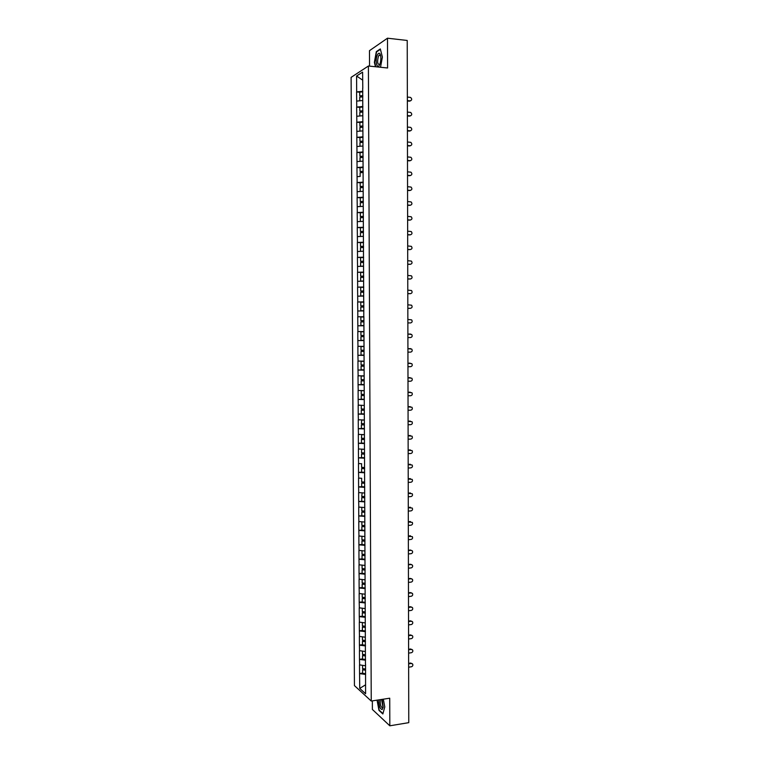 <?xml version="1.0" encoding="UTF-8"?>
<svg xmlns="http://www.w3.org/2000/svg" width="764" height="764" viewBox="0 0 764 764"><rect width="100%" height="100%" fill="white"/><g stroke="black" fill="none" stroke-linecap="round" stroke-linejoin="round"><path stroke-width="1.15" d="M372.345 700.884L372.383 709.46L389.821 725.8L408.769 722.658L407.222 40.463L387.491 38.2L369.48 50.672L369.547 66.134M351.106 77.365L354.429 685.604L371.247 701.046L368.401 66.019L351.106 77.365M365.555 684.821L359.739 688.402L365.593 693.75L365.555 664.25M359.739 688.402L359.567 673.533L362.613 673.103M365.459 665.759L359.519 664.881L359.567 673.533M359.624 664.966L359.491 659.322L362.537 658.902M365.393 651.501L359.452 650.661L359.491 659.322M359.548 650.737L359.424 645.083L362.47 644.692M365.326 637.214L359.376 636.412L359.424 645.083M359.472 636.488L359.347 630.825L362.394 630.443M365.249 622.899L359.3 622.135L359.347 630.825M359.405 622.211L359.271 616.548L362.327 616.185M365.182 608.564L359.233 607.838L359.271 616.548M359.328 607.905L359.204 602.242L362.26 601.889M365.116 594.201L359.156 593.513L359.204 602.242M359.252 593.58L359.128 587.908L362.184 587.583M365.049 579.819L359.08 579.169L359.128 587.908M359.185 579.236L359.051 573.554L362.117 573.239M364.982 565.417L359.004 564.806L359.051 573.554M359.109 564.863L358.975 559.172L362.041 558.885M364.906 550.987L358.937 550.405L358.975 559.172M359.032 550.462L358.908 544.77L361.974 544.493M364.839 536.529L358.86 535.994L358.908 544.77M358.956 536.041L358.832 530.35L361.897 530.082M364.772 522.051L358.784 521.545L358.832 530.35M358.889 521.602L358.755 515.891L364.839 515.872M364.695 507.544L358.708 507.086L358.755 515.891M358.813 507.124L358.679 501.423L364.772 501.375M364.629 493.019L358.631 492.589L358.679 501.423M358.736 492.637L358.602 486.916L361.859 486.697M361.697 478.293L358.564 478.083L358.602 486.916M358.66 478.121L358.536 472.4L361.974 472.181M361.678 463.738L358.488 463.538L358.536 472.4M358.583 463.576L358.459 457.846L362.146 457.646M364.418 449.28L358.411 448.974L358.459 457.846M358.507 449.003L358.383 443.273L362.365 443.072M364.352 434.649L358.335 434.391L358.383 443.273M358.44 434.41L358.306 428.68L362.68 428.48M364.275 419.999L358.259 419.77L358.306 428.68M358.364 419.799L358.23 414.05L363.129 413.868M364.208 405.445L358.182 405.14L358.23 414.05M358.287 405.159L358.154 399.41L363.788 399.228M364.142 390.624L358.106 390.471L358.154 399.41M358.211 390.49L358.077 384.731L364.208 384.569M364.065 375.898L358.029 375.783L358.077 384.731M358.135 375.802L358.001 370.034L364.142 369.91M363.998 361.143L357.953 361.076L358.001 370.034M358.058 361.086L357.924 355.317L364.075 355.222M363.922 346.369L357.886 346.34L357.924 355.317M357.982 346.34L357.848 340.572L363.998 340.515M363.855 331.566L357.81 331.576L357.848 340.572M357.905 331.576L357.733 316.783L363.884 316.793M363.884 316.735L357.733 316.783M357.829 316.783L357.657 301.971L363.817 302.019M363.817 301.885L357.657 301.971M357.753 301.971L357.581 287.14L363.75 287.216M363.74 287.006L357.581 287.14M357.676 287.13L357.504 272.271L363.674 272.395L360.618 272.5L360.637 276.167L363.693 276.176M363.674 272.099L357.504 272.271M357.6 272.261L357.428 257.382L363.167 257.525M363.597 257.172L357.428 257.382M357.523 257.363L357.351 242.475L362.337 242.627M363.53 242.207L357.351 242.475M357.447 242.446L357.266 227.529L361.725 227.701M363.454 227.233L357.266 227.529M357.371 227.51L357.189 212.564L361.257 212.745M363.387 212.22L357.189 212.564M357.294 212.535L357.113 197.58L360.875 197.761M363.311 197.188L357.113 197.58M357.218 197.542L357.036 182.558L360.56 182.758M363.244 182.138L357.036 182.558M357.141 182.52L356.96 167.517L360.283 167.717M363.167 167.049L356.96 167.517M357.065 167.478L356.883 152.447L360.045 152.666L360.045 156.381L363.12 156.439M363.101 151.94L356.883 152.447M356.989 152.408L356.807 137.358L359.949 137.587L359.968 141.302L363.043 141.359M363.024 136.804L356.807 137.358M356.903 137.31L356.731 122.24L359.873 122.488M362.948 121.638L356.731 122.24M356.826 122.183L356.654 107.094L359.796 107.361M362.881 106.454L356.654 107.094M356.75 107.036L356.568 91.919L359.72 92.205M362.804 91.241L356.568 91.919M356.673 91.861L356.587 76.018L362.604 72.112L362.795 88.252M363.712 301.551L362.69 88.194M363.817 301.541L363.779 316.592M363.884 316.582L365.45 664.327M365.536 660.201L359.596 659.408M365.469 645.924L359.519 645.169M365.402 631.627L359.443 630.902M365.326 617.312L359.376 616.615M365.259 602.968L359.3 602.309M365.192 588.595L359.223 587.974M365.125 574.203L359.156 573.621M365.049 559.783L359.08 559.238M364.982 545.343L359.004 544.827M364.915 530.875L358.927 530.397M364.848 516.388L358.851 515.939M364.772 501.872L358.784 501.461M364.705 487.337L358.708 486.964M364.638 472.773L358.631 472.429M364.562 458.18L358.555 457.884M364.495 443.569L358.478 443.301M364.428 428.929L358.402 428.699M364.352 414.269L358.335 414.078M364.285 399.582L358.259 399.419M364.218 384.865L358.182 384.75M364.142 370.129L358.106 370.043M364.075 355.365L358.029 355.317M363.998 340.582L357.953 340.572M363.826 325.77L357.877 325.798M363.759 310.929L357.8 310.996M363.683 296.069L357.724 296.165M363.616 281.181L357.647 281.314M363.54 266.264L357.571 266.435M363.473 251.203L357.495 251.537M363.397 236.362L357.418 236.611M363.33 221.369L357.342 221.655M363.253 206.356L357.266 206.681M363.177 191.315L357.189 191.668M360.197 176.436L357.113 176.637M363.034 161.147L357.036 161.586M362.967 146.029L356.95 146.507M362.89 130.883L356.874 131.398M362.814 115.717L356.798 116.262M362.747 100.514L356.721 101.106M362.642 80.124L356.587 76.018M389.821 725.8L389.726 698.201L371.247 701.046M368.401 66.019L387.596 67.986L387.491 38.2M365.603 674.45L359.663 673.619M380.51 67.261L382.392 57.08L380.329 48.934L376.318 51.656L374.379 62.342L375.468 66.745M377.053 700.149L378.963 710.377L382.85 713.968L384.789 706.948L383.318 699.184M381.733 700.416L383.041 707.54M376.862 51.713L376.318 51.656M410.621 100.838L410.153 100.867C412.073 100.141 412.207 98.995 410.564 97.42L407.346 97.057M362.824 95.958L359.739 95.872L359.72 92.129L362.804 91.852M362.824 95.595L359.739 95.872M362.833 96.866L359.748 97.143L359.768 100.81M410.153 100.867L407.355 100.619M409.58 101.163L407.355 100.972M410.612 115.822L410.182 115.851C412.082 115.144 412.235 113.998 410.65 112.423L407.384 112.06M362.9 111.114L359.815 111.047L359.796 107.304L362.881 107.036M362.9 110.78L359.815 111.047M362.91 112.05L359.825 112.308L359.844 115.985M410.182 115.851L407.393 115.622M409.609 116.128L407.393 115.937M410.602 130.787L410.22 130.806C412.092 130.119 412.264 128.982 410.726 127.397L407.413 127.044M362.976 126.251L359.892 126.184L359.873 122.45L362.957 122.202M362.976 125.945L359.892 126.184M362.976 127.206L359.901 127.445L359.92 131.141M410.22 130.806L407.422 130.587M409.647 131.064L407.422 130.892M410.593 145.714L410.249 145.733C412.102 145.065 412.293 143.938 410.812 142.352L407.451 141.989M363.043 141.073L359.968 141.302M363.024 137.339L359.949 137.568M363.053 142.333L359.968 142.553L359.987 146.268M410.249 145.733L407.46 145.532M409.676 145.972L407.46 145.809M410.583 160.621L410.278 160.641C412.111 159.991 412.312 158.874 410.889 157.279L407.479 156.916M363.12 156.181L360.045 156.381M363.101 152.456L360.025 152.666M360.713 161.319L360.064 161.357L360.045 157.642L363.12 157.441M410.278 160.641L407.489 160.459M409.714 160.851L407.489 160.707M410.564 175.51L410.316 175.519C412.121 174.88 412.34 173.772 410.965 172.186L407.518 171.824M363.187 171.499L360.121 171.451L360.102 167.736L363.167 167.536M363.187 171.26L360.121 171.451M363.196 172.511L360.121 172.702L360.14 176.417M410.316 175.519L407.527 175.348M409.743 175.71L407.527 175.586M379.718 64.501L380.3 62.81C381.15 59 381.045 56.011 379.994 53.852C379.145 52.726 378.256 53.117 377.34 55.027C374.713 60.576 377.177 70.45 379.718 64.501M380.673 55.82L379.183 55.132L378.438 56.259C377.091 61.588 377.445 64.348 379.507 64.529L379.909 64.052M380.357 55.256L379.183 55.132M375.792 66.774L374.675 62.276L376.556 51.923L380.424 49.307M378.849 699.872C378.858 705.821 379.966 709.04 382.191 709.527L383.203 707.225L382.181 699.366M380.338 699.643C379.937 704.351 380.72 707.101 382.688 707.913L383.203 707.187M382.945 713.595L379.192 710.128L377.32 700.111M410.554 190.36L410.344 190.37C412.13 189.749 412.369 188.651 411.042 187.065L407.556 186.693M363.263 186.531L360.188 186.483L360.169 182.777L363.244 182.596M363.263 186.311L360.188 186.483M363.177 191.286L360.331 191.487M363.272 187.562L360.197 187.734L360.216 191.439M410.344 190.37L407.556 190.217M409.771 190.551L407.556 190.427M410.535 205.191L410.373 205.201C412.14 204.59 412.388 203.501 411.108 201.925L407.584 201.543M363.339 201.534L360.264 201.495L360.245 197.79L363.32 197.637M363.33 201.343L360.264 201.495M363.253 206.299L360.484 206.5M363.339 202.594L360.274 202.746L360.293 206.442M410.373 205.201L407.594 205.067M409.8 205.354L407.594 205.249M410.516 220.003L410.402 220.003C412.159 219.411 412.417 218.332 411.185 216.747L407.623 216.374M363.406 216.508L360.341 216.479L360.322 212.784L363.387 212.64M363.406 216.346L360.341 216.479M363.32 221.293L360.656 221.493M363.416 217.597L360.35 217.73L360.369 221.426M410.402 220.003L407.623 219.889M409.838 220.137L407.623 220.051M410.497 234.777L410.44 234.777C412.168 234.204 412.436 233.125 411.252 231.559L407.651 231.177M363.483 231.463L360.417 231.444L360.398 227.748L363.463 227.624M363.473 231.32L360.417 231.444M363.397 236.267L360.856 236.468M363.483 232.571L360.417 232.686L360.436 236.372M410.44 234.777L407.661 234.682M409.867 234.901L407.661 234.825M407.689 249.446L410.469 249.532C412.178 248.968 412.464 247.899 411.318 246.333L407.689 245.951M363.549 246.4L360.493 246.371L360.474 242.694L363.53 242.58M363.549 246.275L360.493 246.371M363.559 247.517L360.493 247.622L360.512 251.299M409.896 249.627L407.689 249.57M410.411 264.268L410.497 264.258C412.188 263.704 412.484 262.644 411.385 261.087L407.718 260.696M363.626 261.298L360.56 261.288L360.541 257.611L363.607 257.516M363.616 261.192L360.56 261.288M363.54 266.12L360.589 266.197L363.54 266.216M363.626 262.444L360.57 262.529L360.589 266.197M410.497 264.258L407.728 264.191M409.934 264.344L407.728 264.287M410.335 278.984L410.526 278.965C412.197 278.421 412.503 277.37 411.443 275.814L407.756 275.422M363.693 276.1L360.637 276.167M363.616 281.009L360.665 281.076L363.616 281.085M363.702 277.342L360.646 277.408L360.665 281.076M410.526 278.965L407.756 278.917M409.962 279.022L407.756 278.984M410.258 293.662L410.564 293.643C412.216 293.099 412.531 292.068 411.509 290.521L407.785 290.129M363.759 291.027L360.713 291.027L360.694 287.359L363.75 287.302M363.759 290.969L360.713 291.027M363.683 295.878L360.732 295.926L363.683 295.926M363.769 292.211L360.713 292.259L360.732 295.926M410.564 293.643L407.795 293.605M409.991 293.682L407.795 293.662M410.172 308.312L410.593 308.293C412.226 307.768 412.55 306.736 411.567 305.199L407.823 304.807M360.78 305.858L363.836 305.82L360.78 305.858L360.77 302.2L363.817 302.162M363.75 310.719L360.809 310.747L363.75 310.747M363.845 307.061L360.789 307.09L360.809 310.747M410.593 308.293L407.823 308.284M410.029 308.322L407.823 308.312M410.621 322.924L407.861 322.924L410.621 322.924C412.245 322.398 412.579 321.377 411.624 319.849L407.852 319.457M360.856 320.66L363.903 320.641L360.856 320.66L360.837 317.012L363.893 316.993M363.931 325.531L360.885 325.55L363.931 325.54M363.912 321.883L360.866 321.902L360.885 325.55M407.89 337.545L410.65 337.526C412.254 337.01 412.598 335.998 411.681 334.479L407.89 334.078L410.65 334.069M363.96 331.786L360.914 331.805L360.933 335.444L363.979 335.444M363.96 331.796L360.914 331.805M363.998 340.324L360.952 340.324L360.942 336.676L363.979 336.666L360.942 336.676M407.928 352.147L410.688 352.108C412.273 351.602 412.617 350.59 411.729 349.081L407.919 348.68L410.268 348.632M360.99 346.56L363.922 346.569L360.99 346.56L361.009 350.208L364.046 350.218M364.075 355.088L361.028 355.069L361.009 351.43L364.056 351.411M364.056 351.45L361.009 351.43M407.957 366.72L410.717 366.663C412.283 366.157 412.646 365.154 411.786 363.654L407.957 363.263M363.998 361.276L361.057 361.305L361.076 364.934L364.122 364.963M363.998 361.324L361.057 361.305M364.142 369.833L361.105 369.795L361.086 366.166L364.122 366.137M364.122 366.195L361.086 366.166M410.144 363.167L407.957 363.206M407.995 381.265L410.745 381.198C412.302 380.692 412.665 379.698 411.834 378.209L407.986 377.817M364.065 375.983L361.133 376.012L361.152 379.641L364.189 379.689M364.065 376.06L361.133 376.012M364.208 384.55L361.171 384.493L361.162 380.864L364.199 380.835M364.199 380.921L361.162 380.864M410.172 377.683L407.986 377.741M408.024 395.79L410.774 395.704C412.312 395.208 412.684 394.214 411.892 392.734L408.014 392.343M364.142 390.671L361.21 390.7L361.229 394.329L364.256 394.386M364.142 390.757L361.21 390.7M364.285 399.238L361.248 399.171L361.229 395.551L364.266 395.513M364.266 395.609L361.229 395.551M410.201 392.18L408.014 392.247M408.062 410.287L410.803 410.182C412.331 409.695 412.713 408.711 411.939 407.241L408.052 406.849M410.239 406.649L408.052 406.734M361.276 405.369L361.296 408.979L364.332 409.065M364.352 413.897L361.324 413.811L361.305 410.201L364.332 410.163M364.332 410.287L361.305 410.201M408.091 424.755L410.841 424.641C412.35 424.154 412.732 423.18 411.987 421.718L408.081 421.327M361.754 419.913L361.372 423.619L364.399 423.714M364.275 420.095L361.353 420.009M364.428 428.547L361.391 428.442L361.372 424.832L364.409 424.784M364.409 424.927L361.372 424.832M410.268 421.098L408.081 421.193M408.129 439.214L410.87 439.071C412.369 438.593 412.751 437.619 412.035 436.168L408.119 435.786M361.706 434.544L361.439 438.221L364.466 438.335M364.352 434.726L361.429 434.62M364.495 443.158L361.467 443.044L361.448 439.443L364.476 439.386M364.476 439.558L361.448 439.443M410.297 435.518L408.119 435.623M408.157 453.635L410.898 453.482C412.379 453.004 412.78 452.04 412.082 450.598L408.148 450.216M361.678 449.156L361.515 452.804L364.543 452.937M364.418 449.327L361.496 449.213M364.562 457.751L361.534 457.617L361.525 454.017L364.543 453.959M364.543 454.15L361.525 454.017M410.325 449.92L408.148 450.034M408.186 468.036L410.927 467.874C412.398 467.396 412.799 466.432 412.121 464.999L408.186 464.627M361.573 463.777L361.592 467.367L364.609 467.511M364.638 472.314L361.611 472.162L361.592 468.58L364.619 468.513M364.619 468.724L361.592 468.58M410.363 464.292L408.186 464.416M408.224 482.418L410.956 482.237C412.417 481.759 412.818 480.804 412.168 479.381L408.215 479.009M361.639 478.312L361.658 481.903L364.676 482.065M364.705 486.859L361.687 486.687L361.668 483.106L364.686 483.039M364.686 483.268L361.668 483.106M410.392 478.646L408.215 478.78M408.253 496.772L410.994 496.571C412.436 496.094 412.846 495.148 412.216 493.735L408.243 493.372M362.146 492.856L361.735 496.409L364.753 496.59M364.753 497.545L361.735 497.612L361.754 501.194M364.753 497.794L361.735 497.612M410.421 492.971L408.243 493.124M408.291 511.106L411.022 510.887C412.455 510.409 412.866 509.473 412.254 508.06L408.282 507.707M361.783 507.334L361.802 510.896L364.82 511.087M364.82 512.023L361.811 512.1L361.83 515.671M364.829 512.291L361.811 512.1M410.449 507.267L408.282 507.439M408.32 525.412L411.051 525.174C412.474 524.706 412.894 523.77 412.293 522.366L408.31 522.022M361.859 521.822L361.878 525.355L364.886 525.565M364.915 530.34L361.897 530.12L361.878 526.558L364.896 526.472M364.896 526.768L361.878 526.558M410.478 521.545L408.31 521.726M408.348 539.69L411.08 539.441C412.493 538.973 412.913 538.037 412.34 536.643L408.348 536.309M361.926 536.29L361.945 539.795L364.963 540.014M364.982 544.78L361.974 544.551L361.955 540.988L364.963 540.902M364.963 541.218L361.955 540.988M410.516 535.803L408.348 535.994M408.387 553.948L411.108 553.69C412.512 553.212 412.932 552.286 412.379 550.901L411.099 550.309L408.377 550.567M362.002 550.729L362.021 554.206L365.03 554.444M365.049 559.2L362.041 558.952L362.021 555.399L365.03 555.313M365.03 555.648L362.021 555.399M410.545 550.032L408.377 550.242M408.415 568.187L411.137 567.91C412.531 567.432 412.961 566.506 412.417 565.14L411.137 564.539L408.406 564.816M411.137 564.539L411.624 564.577M362.069 565.14L362.088 568.588L365.096 568.846M365.116 573.602L362.117 573.334L362.098 569.791L365.096 569.686M365.106 570.049L362.098 569.791M410.574 564.243L408.406 564.462M408.453 582.397L411.166 582.101C412.55 581.633 412.98 580.707 412.455 579.341L411.166 578.74L408.444 579.026M411.166 578.74L411.681 578.778M362.146 579.532L362.165 582.951L365.163 583.228M365.192 587.974L362.184 587.688L362.165 584.154L365.173 584.049M365.173 584.422L362.165 584.154M410.602 578.424L408.444 578.654M408.482 596.589L411.204 596.273C412.57 595.805 413.009 594.889 412.493 593.533L411.194 592.921L408.473 593.227M411.194 592.921L411.748 592.969M362.212 593.895L362.231 597.295L365.202 597.582M365.259 602.318L362.26 602.022L362.241 598.489L365.24 598.384M365.24 598.775L362.241 598.489M410.631 592.587L408.473 592.826M408.511 610.751L411.233 610.426C412.598 609.949 413.028 609.042 412.531 607.686L411.223 607.074L408.511 607.39M411.223 607.074L411.806 607.122M362.289 608.239L362.308 611.611L365.202 611.907M365.326 616.644L362.327 616.328L362.308 612.804L365.307 612.69M365.307 613.11L362.308 612.804M410.669 606.721L408.501 606.979M408.549 624.895L411.261 624.551C412.617 624.073 413.057 623.166 412.57 621.829L411.252 621.208L408.539 621.543M411.252 621.208L411.863 621.266M362.356 622.555L362.375 625.907L365.268 626.213M365.393 630.94L362.403 630.615L362.384 627.091L365.373 626.977M365.373 627.416L362.384 627.091M410.698 620.836L408.539 621.103M408.578 639.01L411.29 638.656C412.636 638.179 413.076 637.271 412.608 635.944L411.28 635.314L408.568 635.667M411.28 635.314L411.92 635.381M362.432 636.851L362.451 640.175L365.335 640.499M365.459 645.217L362.47 644.873L362.451 641.359L365.44 641.235M365.45 641.693L362.451 641.359M410.726 634.932L408.568 635.209M408.606 653.105L411.318 652.733C412.656 652.255 413.104 651.358 412.646 650.03L411.309 649.4L408.606 649.763M411.309 649.4L411.977 649.467M362.499 651.119L362.518 654.414L365.402 654.758M365.536 659.475L362.537 659.112L362.528 655.607L365.412 655.464M365.517 655.951L362.528 655.607M410.755 648.999L408.606 649.285M408.644 667.182L411.347 666.791C412.684 666.313 413.123 665.415 412.684 664.097L411.338 663.458L408.635 663.84M411.338 663.458L412.025 663.534M362.575 665.368L362.585 668.634L365.478 668.997M365.603 673.695L362.613 673.323L362.594 669.818L365.478 669.675M365.584 670.19L362.594 669.818M410.784 663.037L408.635 663.343M410.679 348.651L410.115 348.623M380.453 55.371L379.994 53.852"/></g></svg>
